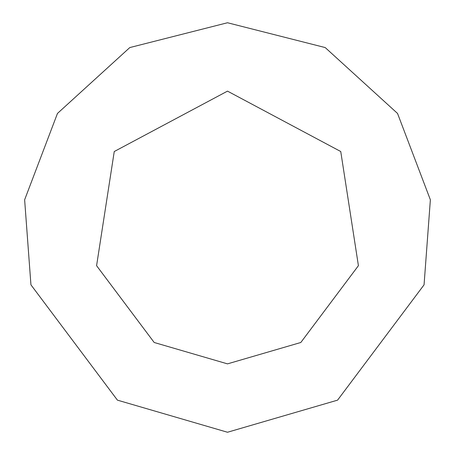 <?xml version="1.0" encoding="UTF-8"?>
<svg xmlns="http://www.w3.org/2000/svg" width="455" height="455" viewBox="0 0 455 455"><rect width="100%" height="100%" fill="white"/><g stroke="black" fill="none" stroke-linecap="round" stroke-linejoin="round"><path stroke-width="0.68" d="M227.5 432.25L337.576 400.144L424.06 284.83L430.367 199.796L397.534 113.437L325.2 47.565L227.5 22.75L129.8 47.565L57.467 113.437L24.633 199.796L30.94 284.83L117.424 400.144L227.5 432.25M227.5 363.869L300.812 342.49L358.415 265.686L340.75 151.526L227.5 91.131L114.25 151.526L96.585 265.686L154.188 342.49L227.5 363.869"/></g></svg>
